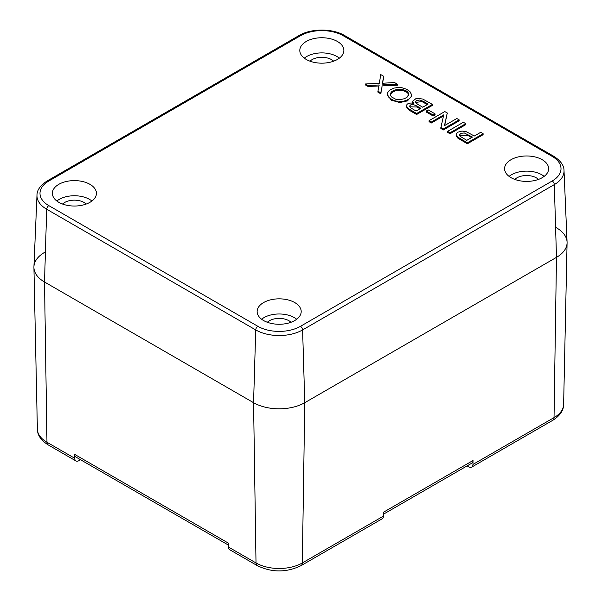<?xml version="1.0" encoding="UTF-8"?>
<svg xmlns="http://www.w3.org/2000/svg" width="601" height="601" viewBox="0 0 601 601"><rect width="100%" height="100%" fill="white"/><g stroke="black" fill="none" stroke-linecap="round" stroke-linejoin="round"><path stroke-width="0.9" d="M80.549 459.727L78.964 460.644A6.033 3.486 120 0 1 75.944 460.944A6.033 3.486 120 0 1 74.697 458.262L74.637 454.356L228.222 543.034L228.282 546.94L256.011 562.949A32.747 18.901 0 0 0 302.326 562.949L383.385 516.146L383.446 512.24L473.032 460.516A6.033 3.486 60 0 1 471.785 463.191L383.415 514.216M473.032 460.516L472.972 464.423A6.033 3.486 -120 0 1 471.725 467.097A6.033 3.486 -120 0 1 468.712 466.804L467.12 465.888M472.972 464.423L554.032 417.62A32.747 18.901 0 0 0 563.625 404.488L567.081 242.842A36.203 20.9 0 0 1 556.481 257.363A36.203 20.9 180 0 0 567.074 242.068L564.016 170.594A33.145 19.134 180 0 1 554.317 184.597L302.603 329.926L304.767 402.693L556.481 257.363L304.767 402.693A36.203 20.9 180 0 1 253.569 402.693A36.203 20.9 0 0 0 304.767 402.693L302.326 562.949A6.033 3.486 -120 0 1 301.071 565.624C286.467 572.693 271.87 572.693 257.266 565.624L229.529 549.615A6.033 3.486 -60 0 1 228.282 546.94M228.252 545.002L75.884 457.038A6.033 3.486 -60 0 1 74.637 454.356M383.385 516.146A6.033 3.486 60 0 1 382.131 518.828L301.071 565.624M44.519 252.435A36.203 20.9 0 0 0 33.919 267.475A36.203 20.9 0 0 0 44.519 281.997L253.569 402.693L44.519 281.997A36.203 20.9 180 0 1 33.926 266.701L36.984 195.227A33.145 19.134 180 0 0 46.683 209.231A3.02 1.743 -60 0 1 48.816 205.625L257.867 326.313A30.125 17.391 0 0 0 300.47 326.313L552.184 180.991A30.125 17.391 0 0 0 552.184 156.395L343.133 35.699A30.125 17.391 0 0 0 300.53 35.699L48.816 181.021A30.125 17.391 0 0 0 48.816 205.625M567.081 242.842A36.203 20.9 0 0 0 556.481 227.809M382.161 85.875L380.809 92.839L377.939 91.187L377.939 92.171L380.809 93.824L382.161 85.875L397.426 85.192L397.426 84.208L394.534 82.54L382.416 83.261L383.723 76.297L380.749 74.577L379.291 83.374L365.461 83.975L365.461 84.959L368.082 86.476L379.163 85.958M382.664 83.239L383.723 76.297M387.307 94.567L391.259 100.179L399.808 102.546L407.493 100.885L411.67 95.942L411.67 94.958L411.294 96.536L409.664 98.541L407.005 100.134L403.098 101.336L396.006 101.081L392.678 99.931L389.05 97.58L387.532 95.409L387.435 93.05L388.592 91.172L390.793 89.489L394.294 88.046L398.358 87.453L402.257 87.814L406.449 89.173L409.897 91.435L411.67 94.958M406.351 105.896L406.351 106.88L409.589 110.441L416.613 114.498L432.397 105.385L432.397 104.401L416.613 113.514L408.117 108.481L406.351 105.926L406.982 104.401L408.109 103.597L410.919 102.989L413.683 103.289L412.669 101.201L416.365 98.309L422.743 99.03L432.397 104.401M412.571 101.201L412.804 103.117M433.103 115.97L435.056 114.851L435.056 113.859L433.103 114.986L426.237 111.027L426.237 112.011L433.103 115.97L433.103 114.986M443.365 129.944L443.365 128.952L440.894 127.525L440.894 128.516L443.365 129.944L459.149 120.824L459.149 119.839L456.843 118.51L444.432 125.669L447.287 112.996L444.687 125.526M440.894 127.525L443.733 114.859L431.338 122.011L429.031 120.681L429.031 121.665L431.338 122.995L443.478 115.985M449.991 133.768L465.775 124.655L465.775 123.671L449.991 132.783L447.58 131.386L447.58 132.378L449.991 133.768L449.991 132.783M467.353 143.789L483.136 134.677L483.136 133.692L467.353 142.805L457.864 137.156L457.864 138.14L467.353 143.789L467.353 142.805M457.864 137.156L456.197 134.647L456.197 135.631L457.864 138.14M511.045 177.678A22.019 12.711 180 0 1 504.6 169.001A22.019 12.711 180 0 1 526.611 155.975A22.019 12.711 180 0 1 548.63 169.001A22.019 12.711 180 0 1 534.792 180.495A22.019 12.711 180 0 1 511.045 177.678M306.262 59.454A22.019 12.711 180 0 1 299.816 50.777A22.019 12.711 180 0 1 321.828 37.743A22.019 12.711 180 0 1 343.847 50.777A22.019 12.711 180 0 1 330.009 62.264A22.019 12.711 180 0 1 306.262 59.454M263.599 320.543A22.019 12.711 180 0 1 257.153 311.866A22.019 12.711 180 0 1 279.172 298.84A22.019 12.711 180 0 1 301.184 311.866A22.019 12.711 180 0 1 287.346 323.361A22.019 12.711 180 0 1 263.599 320.543M58.815 202.312A22.019 12.711 180 0 1 52.37 193.635A22.019 12.711 180 0 1 74.389 180.608A22.019 12.711 180 0 1 96.4 193.635A22.019 12.711 180 0 1 82.562 205.129A22.019 12.711 180 0 1 58.815 202.312M544.138 176.393A21.388 12.351 0 0 0 509.092 176.393M339.355 58.162A21.388 12.351 0 0 0 304.309 58.162M91.908 201.019A21.388 12.351 0 0 0 56.862 201.019M296.691 319.251A21.388 12.351 0 0 0 261.645 319.251M538.443 179.414A13.755 7.941 0 0 0 514.787 179.414M333.66 61.189A13.755 7.941 0 0 0 310.003 61.189M86.213 204.047A13.755 7.941 0 0 0 62.557 204.047M290.997 322.279A13.755 7.941 0 0 0 267.34 322.279M459.532 135.578L467.751 135.353L471.597 137.569M472.446 137.081L464.348 132.979L461.057 133.302L459.449 134.887L460.02 136.247L466.804 140.341L472.446 137.081M456.197 134.647L456.572 133.445L458.03 132.152L461.951 131.056L466.429 131.769L474.309 136.006L480.725 132.303L483.136 133.692M447.58 131.386L463.363 122.273L465.775 123.671M443.365 128.952L459.149 119.839M429.031 120.681L444.815 111.568L447.287 112.996M431.338 122.011L431.338 122.995M426.237 111.027L428.19 109.9L435.056 113.859M409.559 106.783L416.906 107.001L419.994 108.789M416.906 106.016L420.843 108.293L416.072 111.05L410.28 107.564L409.431 106.385L410.475 104.95L413.218 104.506L416.906 106.016L416.906 107.001M415.652 102.455L421.887 101.554L427.281 104.574M423.6 101.464L428.13 104.086L422.706 107.218L417.334 104.071L415.546 101.96L416.516 100.585L419.851 99.984L423.6 101.464L423.6 102.455M421.887 101.554L421.887 100.562M416.613 114.498L416.613 113.514M390.372 95.086L390.665 94.274C394.121 88.001 408.56 89.857 408.672 95.334M408.672 94.349L407.32 97.009L404.526 98.699L399.011 99.841L396.029 99.383L391.379 96.874L390.432 95.341L390.665 93.29C393.009 87.543 408.522 88.392 408.672 94.349L408.672 94.673M382.161 84.891L397.426 84.208M368.082 86.476L368.082 85.492L365.461 83.975M377.939 91.187L379.163 84.974L368.082 85.492M380.809 92.839L380.809 93.824M257.266 565.624A6.033 3.486 -60 0 1 256.011 562.949L253.569 402.693L255.733 329.926L46.683 209.231L44.519 281.997L46.968 442.253A6.033 3.486 120 0 0 48.215 444.928L75.944 460.944M48.215 444.928C41.026 440.405 37.412 435.132 37.375 429.122A32.747 18.901 0 0 0 46.968 442.253L74.697 458.262M552.184 180.991A3.02 1.743 60 0 1 554.317 184.597L556.481 257.363L554.032 417.62A6.033 3.486 60 0 1 552.785 420.302C559.974 415.772 563.588 410.506 563.625 404.488M300.47 326.313A3.02 1.743 60 0 1 302.603 329.926A33.145 19.134 180 0 1 255.733 329.926A3.02 1.743 -60 0 1 257.867 326.313M467.751 134.369L467.751 135.353M390.665 94.274L390.665 93.29M399.808 102.546L399.808 101.561M36.984 195.227C36.969 190.089 40.41 185.303 47.306 180.871A3.02 1.743 60 0 1 48.816 181.021M552.184 156.395A3.02 1.743 -60 0 1 553.694 156.245C560.62 160.707 564.061 165.493 564.016 170.594M47.306 180.871L299.02 35.549A3.02 1.743 60 0 1 300.53 35.699M343.133 35.699A3.02 1.743 -60 0 1 344.643 35.549L553.694 156.245M471.725 467.097L552.785 420.302M37.375 429.122L33.919 267.475M387.269 95.071L387.269 94.087M299.02 35.549C311.138 28.262 332.526 28.262 344.643 35.549"/></g></svg>
